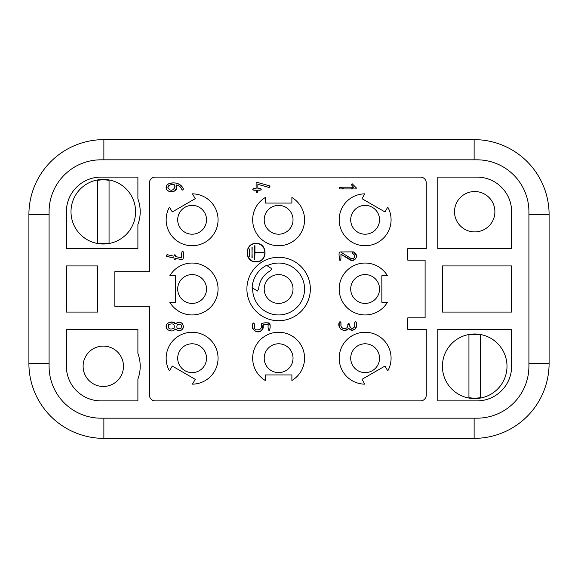 <?xml version="1.0" encoding="UTF-8"?>
<svg xmlns="http://www.w3.org/2000/svg" width="578" height="578" viewBox="0 0 578 578"><rect width="100%" height="100%" fill="white"/><g stroke="black" fill="none" stroke-linecap="round" stroke-linejoin="round"><path stroke-width="0.87" d="M49.087 211.721A51.904 51.904 0 0 1 100.991 159.817L477.009 159.817A51.904 51.904 0 0 1 528.913 211.721L528.913 366.279A51.904 51.904 0 0 1 477.009 418.183L100.991 418.183A51.904 51.904 0 0 1 49.087 366.279L49.087 211.721M284.26 275.735A14.421 14.421 0 0 1 287.288 300.517A14.421 14.421 0 0 1 264.305 290.748A14.421 14.421 0 0 1 284.26 275.735M271.819 268.77L267.137 265.728A25.952 25.952 0 0 1 303.472 281.522A25.952 25.952 0 0 1 281.891 314.743A25.952 25.952 0 0 1 252.687 287.974L252.124 287.613A26.53 26.53 0 0 1 266.574 265.36L267.137 265.728L266.574 265.36A26.53 26.53 0 0 0 252.124 287.613L257.369 291.016L258.677 289.007A21.913 21.913 0 0 1 270.511 270.779L271.819 268.77M254.941 252.535L263.481 252.767L254.941 252.767L254.71 259.573L254.71 245.729L254.941 252.535M251.943 257.723L252.174 247.572L251.943 257.723M249.176 248.959L249.407 256.343L249.176 248.959M256.097 243.656C244.494 243.121 244.501 262.181 256.097 261.646C267.693 262.181 267.701 243.121 256.097 243.656C244.494 243.121 244.501 262.181 256.097 261.646C267.693 262.181 267.701 243.121 256.097 243.656M256.097 243.425C244.198 242.876 244.205 262.426 256.097 261.877C267.99 262.426 267.997 242.876 256.097 243.425C244.198 242.876 244.205 262.426 256.097 261.877C267.99 262.426 267.997 242.876 256.097 243.425M174.809 184.902C171.269 184.093 168.964 184.96 167.887 187.496C170.192 191.123 172.504 191.123 174.809 187.496L174.809 184.902M174.05 328.318C174.946 324.229 173.14 323.001 168.639 324.641C167.721 328.73 169.527 329.959 174.05 328.318M263.048 324.699C265.548 334.467 249.234 333.296 252.665 323.832C255.967 320.479 252.441 330.587 256.993 329.886C260.714 329.959 262.152 327.936 261.321 323.832C264.204 322.43 267.087 322.43 269.969 323.832C270.367 326.823 270.078 329.135 269.102 330.753C268.134 329.409 267.845 327.394 268.235 324.699L263.048 324.699M176.543 184.967C179.606 195.234 161.096 192.633 167.41 184.433C174.159 181.506 179.447 182.843 183.262 188.442C183.349 190.162 182.879 190.567 181.846 189.663C181.008 187.12 179.238 185.552 176.543 184.967M167.121 254.688L166.84 256.394L166.341 256.119M167.028 254.688C164.586 257.167 171.926 257.08 173.942 257.961C174.368 260.302 174.946 260.432 175.676 258.359L182.619 259.876C183.573 257.961 183.855 255.368 183.457 252.087C181.138 249.161 181.752 255.779 181.73 257.925L175.676 256.574C175.242 254.255 174.672 254.132 173.942 256.191L167.223 254.703L173.942 256.191C174.672 254.132 175.242 254.255 175.676 256.574L181.73 257.925C181.752 255.779 181.138 249.161 183.457 252.087C183.855 255.368 183.573 257.961 182.619 259.876L175.676 258.359C174.946 260.432 174.368 260.302 173.942 257.961L166.84 256.394M180.972 328.318C182.121 324.72 180.892 323.492 177.294 324.641C176.124 328.239 177.352 329.46 180.972 328.318M173.357 330.652C171.948 331.259 169.975 330.891 167.425 329.547C162.534 324.395 172.179 319.005 175.676 323.89C179.455 321.065 182.048 321.932 183.457 326.483C182.048 331.042 179.455 331.909 175.676 329.084L173.357 330.652M353.526 187.207L351.279 188.941L343.932 188.941L340.037 187.207L353.526 187.207M340.536 251.943L353.368 251.878C357.739 255.895 357.334 258.749 352.154 260.454L340.904 254.212C340.955 256.307 341.367 262.506 339.178 259.587C339.777 257.239 337.798 251.892 340.536 251.943M256.126 188.363L256.126 183.175L256.993 182.308L269.341 185.791L269.102 187.496L257.86 184.31L257.86 188.363C262.08 187.366 262.08 191.087 257.86 190.09C257.282 193.341 256.704 193.341 256.126 190.09C251.907 191.087 251.907 187.366 256.126 188.363M348.693 328.506C350.68 330.645 352.847 330.797 355.203 328.969C357.32 327.603 356.958 319.41 354.748 322.452C355.412 327.105 353.931 328.875 350.304 327.755L348.693 323.312L347.06 327.74C344.047 329.359 341.995 328.745 340.904 325.913C341.273 322.452 340.702 321.303 339.178 322.452C336.96 328.665 344.669 333.08 348.693 328.506M365.13 343.787A14.421 14.421 0 0 1 377.615 365.412A14.421 14.421 0 0 1 352.638 365.412A14.421 14.421 0 0 1 365.13 343.787M365.13 274.579A14.421 14.421 0 0 1 377.615 296.211A14.421 14.421 0 0 1 352.638 296.211A14.421 14.421 0 0 1 365.13 274.579M365.13 205.378A14.421 14.421 0 0 1 377.615 227.002A14.421 14.421 0 0 1 352.638 227.002A14.421 14.421 0 0 1 365.13 205.378M278.134 205.385A14.421 14.421 0 0 1 291.341 226.576A14.421 14.421 0 0 1 266.386 227.421A14.421 14.421 0 0 1 278.134 205.385M192.113 205.378A14.421 14.421 0 0 1 204.598 227.002A14.421 14.421 0 0 1 179.628 227.002A14.421 14.421 0 0 1 192.113 205.378M192.113 274.579A14.421 14.421 0 0 1 204.598 296.211A14.421 14.421 0 0 1 179.628 296.211A14.421 14.421 0 0 1 192.113 274.579M192.113 343.787A14.421 14.421 0 0 1 204.598 365.412A14.421 14.421 0 0 1 179.628 365.412A14.421 14.421 0 0 1 192.113 343.787M278.618 343.787A14.421 14.421 0 0 1 291.102 365.412A14.421 14.421 0 0 1 266.133 365.412A14.421 14.421 0 0 1 278.618 343.787M97.53 243.063A31.869 31.869 0 0 0 109.061 243.063L109.061 180.372A31.869 31.869 0 0 0 97.53 180.372L97.53 243.063M103.296 179.426A32.296 32.296 0 0 0 75.328 227.869A32.296 32.296 0 0 0 131.264 227.869A32.296 32.296 0 0 0 103.296 179.426M28.9 363.396L28.9 214.604A74.974 74.974 0 0 1 103.874 139.63L474.126 139.63A74.974 74.974 0 0 1 549.1 214.604L549.1 363.396A74.974 74.974 0 0 1 474.126 438.37L103.874 438.37A74.974 74.974 0 0 1 28.9 363.396L49.087 363.396M468.939 397.628A31.869 31.869 0 0 0 480.47 397.628L480.47 334.937A31.869 31.869 0 0 0 468.939 334.937L468.939 397.628M474.704 333.983A32.296 32.296 0 0 0 446.736 382.426A32.296 32.296 0 0 0 502.672 382.426A32.296 32.296 0 0 0 474.704 333.983M425.105 317.835L425.105 260.165L407.801 260.165L407.801 248.627L426.261 248.627L426.261 182.886A5.766 5.766 0 0 0 420.495 177.114L155.2 177.114A5.766 5.766 0 0 0 149.435 182.886L149.435 271.696L114.834 271.696L114.834 306.304L149.435 306.304L149.435 395.114A5.766 5.766 0 0 0 155.2 400.886L420.495 400.886A5.766 5.766 0 0 0 426.261 395.114L426.261 329.373L407.801 329.373L407.801 317.835L425.105 317.835M137.896 379.125L137.896 400.886L100.991 400.886A34.601 34.601 0 0 1 66.383 366.279L66.383 329.373L137.896 329.373L137.896 353.433A36.913 36.913 0 0 1 137.896 379.125M437.792 329.373L437.792 400.886L477.009 400.886A34.601 34.601 0 0 0 511.617 366.279L511.617 329.373L437.792 329.373M442.408 312.069L511.617 312.069L511.617 265.931L442.408 265.931L442.408 312.069M511.617 248.627L511.617 211.721A34.601 34.601 0 0 0 477.009 177.114L437.792 177.114L437.792 248.627L511.617 248.627M137.896 224.567L137.896 248.627L66.383 248.627L66.383 211.721A34.601 34.601 0 0 1 100.991 177.114L137.896 177.114L137.896 198.875A36.913 36.913 0 0 1 137.896 224.567M66.383 265.931L66.383 312.069L97.53 312.069L97.53 265.931L66.383 265.931M172.258 211.945L169.47 207.105A25.952 25.952 0 0 0 183.342 244.219A25.952 25.952 0 0 0 217.653 224.409A25.952 25.952 0 0 0 192.445 193.847L195.234 198.68L172.258 211.945M175.387 302.265L169.802 302.265A25.952 25.952 0 0 0 208.875 308.811A25.952 25.952 0 0 0 208.875 269.189A25.952 25.952 0 0 0 169.802 275.735L175.387 275.735L175.387 302.265M310.335 289A31.718 31.718 0 0 1 262.759 316.469A31.718 31.718 0 0 1 262.759 261.531A31.718 31.718 0 0 1 310.335 289M123.482 366.279A20.187 20.187 0 0 1 93.203 383.763A20.187 20.187 0 0 1 93.203 348.801A20.187 20.187 0 0 1 123.482 366.279M195.234 379.32L192.445 384.153A25.952 25.952 0 0 0 217.653 353.591A25.952 25.952 0 0 0 183.342 333.781A25.952 25.952 0 0 0 169.47 370.895L172.258 366.055L195.234 379.32M291.883 374.934L291.883 380.512A25.952 25.952 0 0 0 298.429 341.439A25.952 25.952 0 0 0 258.807 341.439A25.952 25.952 0 0 0 265.353 380.512L265.353 374.934L291.883 374.934M381.848 275.735L387.433 275.735A25.952 25.952 0 0 0 348.361 269.189A25.952 25.952 0 0 0 348.361 308.811A25.952 25.952 0 0 0 387.433 302.265L381.848 302.265L381.848 275.735M494.891 211.721A20.187 20.187 0 0 1 464.611 229.199A20.187 20.187 0 0 1 464.611 194.237A20.187 20.187 0 0 1 494.891 211.721M384.977 366.055L387.766 370.895A25.952 25.952 0 0 0 373.901 333.781A25.952 25.952 0 0 0 339.589 353.591A25.952 25.952 0 0 0 364.79 384.153L362.001 379.32L384.977 366.055M362.001 198.68L364.79 193.847A25.952 25.952 0 0 0 339.589 224.409A25.952 25.952 0 0 0 373.901 244.219A25.952 25.952 0 0 0 387.766 207.105L384.977 211.945L362.001 198.68M265.353 203.066L265.353 197.488A25.952 25.952 0 0 0 258.807 236.561A25.952 25.952 0 0 0 298.429 236.561A25.952 25.952 0 0 0 291.883 197.488L291.883 203.066L265.353 203.066M167.425 329.547C165.149 324.858 166.746 322.394 172.215 322.163L175.676 323.89C177.67 321.758 179.845 321.599 182.2 323.427C184.418 327.235 183.399 329.698 179.137 330.811C176.507 330.45 175.611 328.463 173.357 330.652C171.948 331.259 169.975 330.891 167.425 329.547M183.262 188.442C182.727 192.712 181.239 187.193 179.541 186.289C177.208 184.44 176.211 184.844 176.543 187.496C174.989 192.084 171.948 193.103 167.418 190.559C165.2 186.745 166.218 184.281 170.459 183.175C176.442 182.157 180.712 183.912 183.262 188.442M168.639 324.641C167.721 328.73 169.527 329.959 174.05 328.318C174.946 324.229 173.14 323.001 168.639 324.641M174.809 187.496C176.369 183.269 167.598 184.093 167.887 187.496C170.192 191.123 172.504 191.123 174.809 187.496M177.294 324.641C176.124 328.239 177.352 329.46 180.972 328.318C182.121 324.72 180.892 323.492 177.294 324.641M261.321 323.832C263.221 322.849 265.815 322.56 269.102 322.972C270.504 325.566 270.504 328.159 269.102 330.753C268.134 329.409 267.845 327.394 268.235 324.699L263.048 324.699L261.776 330.356C256.61 335.334 249.501 327.199 253.532 322.972C255.678 323.882 252.738 330.103 256.993 329.886C260.714 329.959 262.152 327.936 261.321 323.832M256.126 183.175L256.993 182.308L269.341 185.791L269.969 186.629L269.102 187.496L257.86 184.31L257.86 188.363L260.454 188.363L261.321 189.23L260.454 190.09L257.86 190.09L257.86 191.824L256.993 192.691L256.126 191.824L256.126 190.09L253.532 190.09L252.665 189.23L253.532 188.363L256.126 188.363L256.126 183.175M347.06 327.74L345.232 328.506L341.656 327.755L340.904 325.913L340.904 322.452L340.037 321.585L339.178 322.452L339.178 325.913L340.435 328.961L343.498 330.233L345.232 330.233L348.693 328.506L352.154 330.233L355.203 328.969L356.474 325.913L356.474 322.452L355.615 321.585L354.748 322.452L354.748 325.913L353.982 327.74L352.154 328.506L350.304 327.755L349.553 324.179L348.693 323.312L347.826 324.179L347.826 325.913L347.06 327.74M353.368 251.878C359.791 254.558 355 263.178 349.661 259.666L340.904 254.212C340.955 256.307 341.367 262.506 339.178 259.587C339.777 257.239 337.798 251.892 340.536 251.943L350.723 258.287C352.999 259.125 354.336 258.402 354.748 256.126C355.752 254.977 350.015 252.593 353.368 251.878M340.037 187.207L353.526 187.207L351.287 184.613L352.154 183.746L356.474 188.074L355.615 188.941L340.037 188.941L339.178 188.074L340.037 187.207M263.481 252.535L254.941 252.767L254.71 259.573L254.941 245.729L254.941 252.535L263.481 252.535M251.943 247.572L252.174 257.723L251.943 247.572M249.176 256.343L249.407 248.959L249.176 256.343M474.126 159.817L474.126 139.63M528.913 214.604L549.1 214.604M528.913 363.396L549.1 363.396M474.126 418.183L474.126 438.37M103.874 418.183L103.874 438.37M28.9 214.604L49.087 214.604M103.874 159.817L103.874 139.63"/></g></svg>
